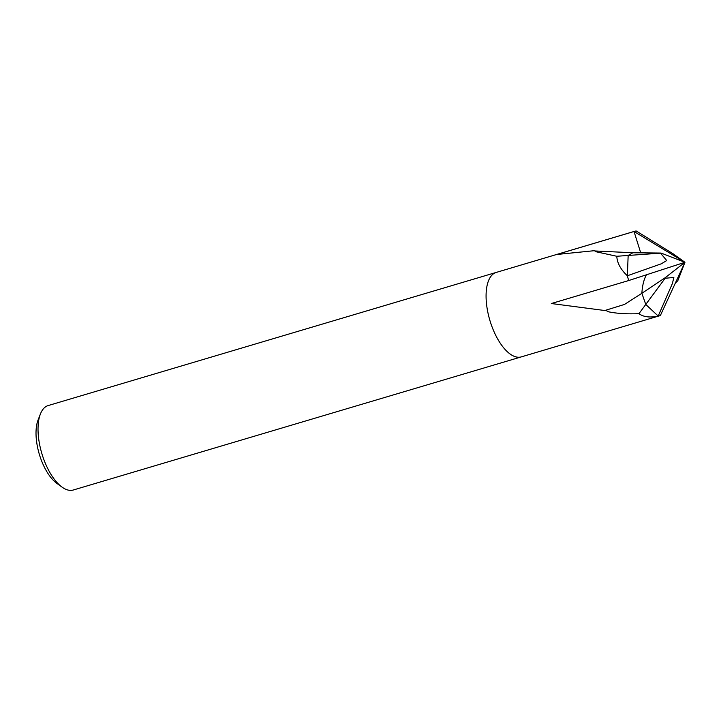 <?xml version="1.0" encoding="UTF-8"?>
<svg xmlns="http://www.w3.org/2000/svg" width="721" height="721" viewBox="0 0 721 721"><rect width="100%" height="100%" fill="white"/><g stroke="black" fill="none" stroke-linecap="round" stroke-linejoin="round"><path stroke-width="1.08" d="M638.959 313.662L645.764 304.451L641.87 293.303L665.294 277.63L665.141 278.261L673.847 277.459L672.432 283.434L658.201 316.059C649.891 317.826 643.474 317.024 638.959 313.662C627.198 314.158 617.077 313.545 608.614 311.823L605.694 310.246L624.494 304.433L641.87 293.312L645.764 304.451L658.201 316.059A44.053 19.728 73.5 0 0 659.742 315.744A44.053 19.728 73.5 0 0 660.364 315.537L684.95 262.3L673.017 253.729L636.192 230.981A44.053 19.728 73.5 0 0 634.642 231.297L496.21 272.43A44.053 19.728 73.5 0 0 495.588 272.646A44.053 19.728 73.5 0 0 490.055 320.98A44.053 19.728 73.5 0 0 521.301 356.886A44.053 19.728 73.5 0 0 521.923 356.679A44.053 19.719 73.5 0 1 515.299 356.706A44.053 19.728 73.5 0 0 521.301 356.886L73.263 490.019A44.053 19.728 73.5 0 1 62.105 487.153A44.053 19.728 73.5 0 1 40.385 414.052A44.053 19.728 73.5 0 1 47.541 405.779A44.053 19.728 73.5 0 1 48.163 405.562L496.21 272.43A44.053 19.728 73.5 0 0 495.588 272.646A44.053 19.719 73.5 0 0 491.28 275.864A44.053 19.719 73.5 0 0 489.847 320.277A44.053 19.719 73.5 0 0 515.299 356.706A44.053 19.728 73.5 0 1 489.847 320.277A44.053 19.728 73.5 0 1 491.28 275.864A44.053 19.728 73.5 0 1 495.588 272.646M634.642 231.297A44.053 19.728 73.5 0 0 634.029 231.504L640.69 252.765L634.029 231.504A44.053 19.728 73.5 0 0 634.02 231.504L684.95 262.3L665.294 277.63M40.385 414.052L38.06 420.046A38.177 17.097 73.5 0 0 56.887 483.403L62.105 487.153M616.797 256.27L628.162 255.459L632.867 252.765L628.162 255.459L627.351 275.764C620.664 269.492 617.149 262.994 616.797 256.27L595.402 251.611L594.6 250.665L556.648 254.495L634.02 231.504A44.053 19.728 73.5 0 1 636.192 230.981M608.614 311.823L606.469 310.742L551.34 303.532L628.712 280.541A44.053 19.728 73.5 0 1 627.351 275.764L628.162 255.459L660.517 253.161L666.727 260.542L661.274 263.814L627.351 275.764A44.053 19.728 73.5 0 0 628.712 280.541L684.95 262.3L661.067 253.062L632.876 252.756L594.861 250.962M660.364 315.537L660.364 315.537A44.053 19.728 73.5 0 1 658.201 316.059L645.764 304.451L665.141 278.261M606.469 310.742L605.694 310.246M641.87 293.303A57.265 25.641 -106.5 0 1 646.431 274.791M675.577 282.587L677.794 280.766L675.352 283.083M677.848 280.613L684.95 262.3L677.794 280.766M661.067 253.062L660.517 253.161M659.742 315.744L521.301 356.886"/></g></svg>
